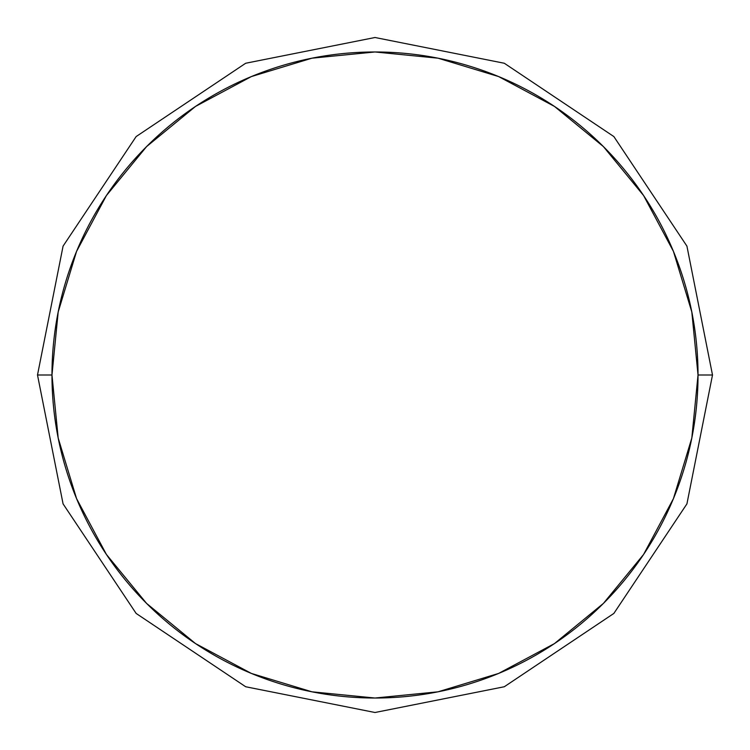 <?xml version="1.0" encoding="UTF-8"?>
<svg xmlns="http://www.w3.org/2000/svg" width="750" height="750" viewBox="0 0 750 750"><rect width="100%" height="100%" fill="white"/><g stroke="black" fill="none" stroke-linecap="round" stroke-linejoin="round"><path stroke-width="1.12" d="M58.181 438.019L51.975 375A323.025 323.025 0 0 1 375 51.975A323.025 323.025 0 0 1 698.025 375L712.5 375L698.025 375A323.025 323.025 0 0 1 375 698.025A323.025 323.025 0 0 1 51.975 375L37.5 375L51.975 375L58.181 438.019L76.566 498.619L106.416 554.466L146.588 603.413L195.534 643.584L251.381 673.434L311.981 691.819L375 698.025L438.019 691.819L498.619 673.434L554.466 643.584L603.413 603.413L643.584 554.466L673.434 498.619L691.819 438.019L698.025 375L691.819 311.981L673.434 251.381L643.584 195.534L603.413 146.588L554.466 106.416L498.619 76.566L438.019 58.181L375 51.975L311.981 58.181L251.381 76.566L195.534 106.416L146.588 146.588L106.416 195.534L76.566 251.381L58.181 311.981L51.975 375L58.181 311.981M76.566 251.381L106.416 195.534L146.588 146.588L195.534 106.416L251.381 76.566M311.981 58.181L375 51.975L438.019 58.181M498.619 76.566L554.466 106.416L603.413 146.588L643.584 195.534L673.434 251.381M691.819 311.981L698.025 375L691.819 438.019M673.434 498.619L643.584 554.466L603.413 603.413L554.466 643.584L498.619 673.434M438.019 691.819L375 698.025L311.981 691.819M251.381 673.434L195.534 643.584L146.588 603.413L106.416 554.466L76.566 498.619M712.5 375L686.925 246.122L613.856 136.566L504.309 63.253L375 37.5L245.681 63.253L136.144 136.566L63.075 246.122L37.5 375L63.075 503.878L136.144 613.434L245.681 686.747L375 712.5L504.309 686.747L613.856 613.434L686.925 503.878L712.5 375"/></g></svg>
